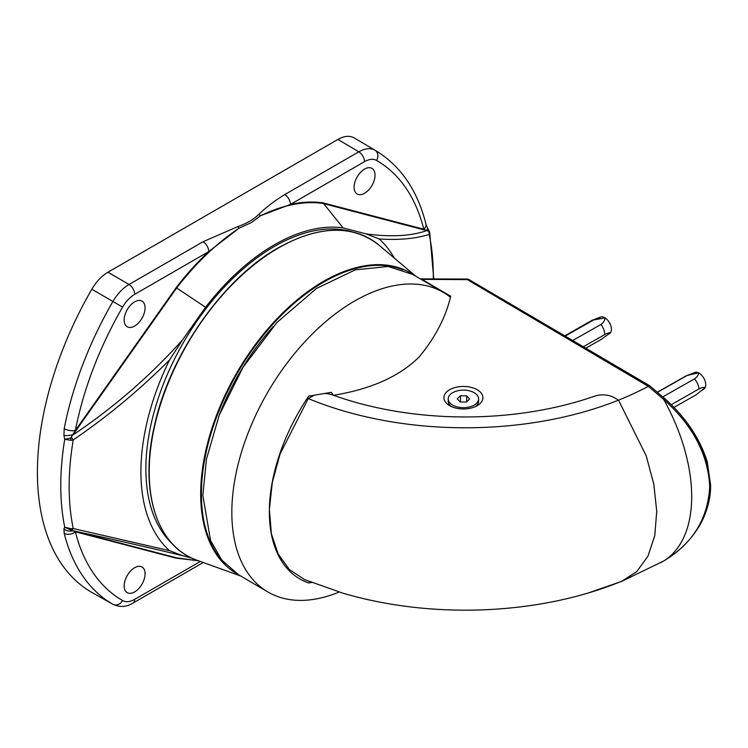 <?xml version="1.0" encoding="UTF-8"?>
<svg xmlns="http://www.w3.org/2000/svg" width="748" height="748" viewBox="0 0 748 748"><rect width="100%" height="100%" fill="white"/><g stroke="black" fill="none" stroke-linecap="round" stroke-linejoin="round"><path stroke-width="1.12" d="M477.327 389.801A19.513 11.267 0 0 0 449.735 389.661A19.513 11.267 0 0 0 449.501 405.594A19.513 11.267 0 0 0 449.613 405.668A19.513 11.267 0 0 0 477.215 405.668A19.513 11.267 0 0 0 477.327 389.801M311.738 582.486L308.644 582.954A146.169 85.122 -59.6 0 1 308.644 396.169L331.308 392.345L333.486 395.29C370.896 389.175 399.376 376.459 418.945 357.142C435.093 337.797 445.677 317.507 450.717 296.273L449.8 296.741A173.592 101.092 120.4 0 0 443.573 292.533A173.592 101.092 120.4 0 0 308.513 337.872A173.592 101.092 120.4 0 0 231.833 512.445A173.592 101.092 120.4 0 0 267.709 591.874A173.592 101.092 120.4 0 0 339.153 592.033M443.573 292.533L412.756 274.423L388.109 266.475L355.263 269.869L316.469 288.457L276.928 322.5L243.016 367.324L219.211 415.196L206.448 459.16L202.83 495.41L210.534 540.383L221.642 559.953L238.397 574.651L267.709 591.874M664.121 398.114A2.964 0.673 132.5 0 1 664.28 398.16L649.591 385.688L664.121 398.114C692.863 423.49 708.066 452.11 709.749 483.984L709.712 486.387M420.329 278.873L467.332 279.069L467.313 279.612L421.966 279.387L450.717 296.273M421.535 279.584A2.964 1.72 120.4 0 0 421.966 279.387L420.226 278.901L421.966 279.743M333.486 395.29A250.29 144.504 0 0 0 594.464 396.225A16.147 9.322 180 0 1 614.314 397.684L618.503 400.143A269.037 155.332 0 0 0 648.282 386.323L467.313 279.612A2.964 1.72 120.4 0 1 468.818 279.481A2.964 2.964 0 0 0 467.332 279.069L467.341 279.63M621.513 581.439L636.735 571.612L647.936 556.213L654.734 535.783L656.735 511.417L653.846 484.377L646.207 455.794L618.503 400.143L646.141 455.616L653.771 483.975L656.725 511.136L654.78 535.587L647.992 556.11L636.772 571.584L621.625 581.392L663.775 560.953C692.657 543.6 707.973 518.775 709.712 486.49C708.038 454.335 692.723 425.35 663.775 399.544L648.282 386.323M310.401 581.953L308.644 582.954M649.591 385.688L468.818 279.481A2.964 1.72 120.4 0 1 469.08 279.705L649.395 385.641M649.666 385.8L648.591 386.118M325.015 393.513A16.147 9.322 180 0 1 332.43 394.907A250.29 144.504 180 0 0 594.464 396.225A16.147 9.322 180 0 1 614.314 397.684L618.503 400.143A269.037 155.332 0 0 1 308.279 398.572L280.107 453.896L272.319 482.385L269.374 509.388L271.384 533.735L278.191 554.09L289.485 569.649L304.604 579.597L308.279 580.962M314.254 395.318A16.147 9.322 180 0 0 312.533 396.16L308.279 398.572M618.503 582.524A269.037 155.332 180 0 1 587.9 593.108A269.037 155.332 180 0 1 342.715 593.108L304.604 579.597M134.612 591.93A14.801 8.546 -60 0 1 127.403 592.762A14.801 8.546 -60 0 1 124.897 580.962A14.801 8.546 -60 0 1 134.612 567.751A14.801 8.546 -60 0 1 142.195 567.134A14.801 8.546 -60 0 1 144.233 579.045A14.801 8.546 -60 0 1 134.612 591.93M364.566 193.274A14.801 8.546 -60 0 1 357.348 194.115A14.801 8.546 -60 0 1 354.842 182.316A14.801 8.546 -60 0 1 364.566 169.104A14.801 8.546 -60 0 1 372.139 168.478A14.801 8.546 -60 0 1 374.178 180.399A14.801 8.546 -60 0 1 364.566 193.274M134.612 301.865A14.801 8.546 -60 0 1 142.195 301.238A14.801 8.546 -60 0 1 144.233 313.16A14.801 8.546 -60 0 1 134.612 326.034A14.801 8.546 -60 0 1 127.403 326.867A14.801 8.546 -60 0 1 124.897 315.076A14.801 8.546 -60 0 1 134.612 301.865M433.307 278.901A257.508 148.674 120 0 0 429.23 234.405A4.712 4.404 -105.5 0 0 428.295 231.038L423.789 229.225A254.068 146.692 120 0 0 376.59 160.465C373.243 158.632 369.203 159.034 364.482 161.671L290.42 204.428A195.508 112.883 -60 0 1 323.024 202.867L343.08 227.878A183.662 106.038 120 0 0 274.329 244.839A183.662 106.038 120 0 0 205.578 307.26L176.154 287.662A195.508 112.883 -60 0 1 208.757 251.58A8.078 4.666 -120 0 0 203.101 241.716L237.621 226.672C246.41 223.624 253.404 219.585 258.63 214.545C266.082 207.318 274.787 200.66 284.764 194.573L358.825 151.807C365.127 148.3 370.503 147.767 374.972 150.208A262.146 151.348 -60 0 1 375.805 150.694L354.954 138.361A262.398 151.498 -60 0 1 355.842 138.885M284.764 194.573A8.078 4.666 -120 0 1 290.42 204.428L260.781 215.639L251.16 222.698L238.921 228.262L208.757 251.58L134.696 294.338C130.012 297.115 125.973 301.369 122.588 307.119A254.068 146.692 120 0 0 75.389 430.381L70.686 438.001L71.294 437.159L73.239 439.936A257.508 148.674 120 0 0 73.239 528.518L169.544 550.659L182.652 555.717C150.357 547.863 113.761 539.523 72.846 530.706L176.612 557.849A194.994 112.583 120 0 0 177.575 557.989A194.994 112.583 120 0 0 178.52 558.101M203.26 562.505L133.022 603.056C126.636 607.058 119.961 607.488 112.985 604.347L91.836 592.435A262.398 151.498 -60 0 1 91.836 289.224C96.305 281.622 101.691 275.947 107.974 272.197L337.918 139.437C344.155 135.93 349.531 135.397 354.056 137.828A262.398 151.498 -60 0 1 354.954 138.361M112.985 604.347L112.892 604.29A262.146 151.348 -60 0 1 64.188 533.343L63.935 528.836L64.73 527.181L70.686 529.986L70.957 528.714L73.239 528.518A4.712 2.581 102.3 0 1 71.294 530.22L75.389 531.8A254.068 146.692 120 0 0 122.588 600.56C125.935 602.402 129.974 602 134.696 599.363L200.352 561.458M205.578 307.26L182.652 339.742L169.544 359.938A188.683 108.937 120 0 0 169.544 550.659M169.544 359.938C140.044 389.54 107.946 416.206 73.239 439.936L70.957 440.329L64.73 439.3L63.935 435.607L64.188 428.698A262.146 151.348 -60 0 1 112.892 301.519C117.417 293.861 122.794 288.176 129.03 284.483L203.101 241.716M394.224 258.004A188.683 108.937 120 0 0 379.114 238.939L366.006 233.881C390.456 237.209 410.746 236.125 426.856 230.627L323.089 203.484A194.994 112.583 120 0 0 260.781 215.639A8.078 5.638 -133.9 0 0 258.63 214.545M429.735 233.189L428.875 230.328L429.735 233.189L429.23 234.405C415.336 238.752 398.637 240.258 379.114 238.939M198.416 560.757L176.154 558.167L75.389 531.8A8.078 5.657 -14 0 1 64.188 533.343M191.834 558.12L182.652 555.717M237.621 226.672A8.078 3.403 -109 0 1 238.921 228.262A194.994 112.583 120 0 0 176.612 288.045L72.846 435.018C113.761 407.585 150.367 375.823 182.652 339.742M343.08 227.878L366.006 233.881M428.295 231.038L426.753 230.309A8.078 3.357 -26.8 0 0 427.342 227.701L425.921 223.979C417.431 190.329 400.722 165.897 375.805 150.694M63.935 435.607A8.078 1.505 172.4 0 0 72.547 434.803L71.294 437.159M71.294 530.22L72.547 530.79A8.078 6.91 14.5 0 1 63.935 528.836M433.747 278.901L429.689 232.273L428.959 230.861M428.819 231.235L427.519 229.842M323.024 202.867L423.789 229.225A8.078 5.657 -14 0 0 425.921 223.979M176.154 287.662L75.389 430.381A8.078 3.385 -169 0 1 64.188 428.698M70.957 440.329L70.686 438.001L64.73 439.3A262.118 151.33 -60 0 0 64.73 527.181L70.957 528.714M172.451 543.964A181.661 104.888 -60 0 1 166.851 375.618A181.661 104.888 -60 0 1 305.278 232.974A181.661 104.888 -60 0 1 352.57 231.992M450.016 403.06A15.203 8.78 180 0 1 448.211 398.908A15.203 8.78 180 0 1 459.702 390.391A15.203 8.78 180 0 1 476.813 394.757A15.203 8.78 180 0 1 478.617 398.908A15.203 8.78 180 0 1 467.126 407.417A15.203 8.78 180 0 1 450.016 403.06M451.334 406.547A15.203 8.78 180 0 1 450.016 405.369A15.203 8.78 180 0 1 448.211 401.218A15.203 8.78 180 0 1 448.342 400.058M478.486 400.058A15.203 8.78 180 0 1 478.617 401.218A15.203 8.78 180 0 1 475.494 406.547M466.687 395.86L460.478 395.748L457.206 398.796L460.142 401.957L466.35 402.069L469.622 399.021L466.687 395.86L466.687 401.76M460.478 401.966L460.478 395.748M703.737 389.082A9.415 5.395 -119.6 0 0 704.167 388.792A9.415 5.395 -119.6 0 0 705.14 387.576A9.415 5.395 -119.6 0 0 701.858 375.468A9.415 5.395 -119.6 0 0 698.482 372.831L687.169 375.468L657.595 392.251M673.836 407.464L695.949 394.925L705.14 387.576C703.971 387.043 701.914 387.501 698.969 388.951A10.762 6.162 -119.6 0 0 694.565 379.049A10.762 6.162 -119.6 0 0 694.443 378.909C697.173 376.964 698.52 374.935 698.482 372.831A9.415 5.395 -119.6 0 0 694.901 372.476A9.415 5.395 -119.6 0 0 693.63 373.383M698.969 388.951L671.152 404.733M687.169 375.468A10.762 6.162 -119.6 0 0 686.627 375.627A10.762 6.162 -119.6 0 0 686.14 375.861A10.762 6.162 -119.6 0 0 685.271 376.543M662.84 396.842L694.443 378.909M572.688 340.508L600.953 324.473C603.683 322.463 605.02 320.266 604.973 317.863L593.65 319.966L565.198 336.104M609.685 333.505A9.415 5.395 -119.6 0 0 609.844 333.384A9.415 5.395 -119.6 0 0 610.443 332.776C609.517 332.505 607.591 333.122 604.665 334.618L583.309 346.745M604.665 334.618A10.762 6.162 -119.6 0 0 600.953 324.473M585.778 348.194L600.859 339.639L610.443 332.776A9.415 5.395 -119.6 0 0 604.973 317.863A9.415 5.395 -119.6 0 0 600.588 317.059A9.415 5.395 -119.6 0 0 599.008 318.368M593.65 319.966A10.762 6.162 -119.6 0 0 592.304 320.219A10.762 6.162 -119.6 0 0 591.818 320.443A10.762 6.162 -119.6 0 0 590.471 321.771M663.775 560.953A142.644 81.635 -119.6 0 0 663.775 399.544A2.964 0.673 132.5 0 0 664.28 398.16C685.374 416.86 699.689 438.01 707.206 461.6L710.6 485.031C710.955 496.915 707.15 514.054 697.678 528.63C689.067 541.804 677.772 552.566 663.813 560.935A2.964 1.618 -121.1 0 1 663.775 560.953M312.533 396.16L312.533 395.58M332.43 393.813L332.43 394.907M663.841 560.916A2.964 1.618 -121.1 0 1 663.813 560.935L660.793 562.692M184.7 558.934A195.508 112.883 -60 0 1 176.154 558.167M364.482 161.671A8.078 4.666 -120 0 0 358.825 151.807L337.918 139.437M107.974 272.197L129.03 284.483A8.078 4.666 -120 0 1 134.696 294.338M354.056 137.828L374.972 150.208A8.078 6.592 -60 0 1 376.59 160.465M91.836 592.435L112.892 604.29A8.078 6.592 -60 0 0 122.588 600.56M122.588 307.119L91.836 289.224M133.022 603.056A8.078 4.666 -120 0 0 134.696 599.363M236.368 573.407A173.658 100.26 -60 0 1 210.113 434.158A173.658 100.26 -60 0 1 323.482 281.388A173.658 100.26 -60 0 1 414.495 275.451M403.05 269.869A173.125 99.952 120 0 0 323.809 282.005A173.125 99.952 120 0 0 214.629 422.452A173.125 99.952 120 0 0 225.036 563.889M278.574 247.897A182.923 105.608 120 0 0 156.678 417.665A182.923 105.608 120 0 0 197.033 560.261C156.809 546.676 139.268 491.399 154.275 426.472C169.207 355.702 222.343 279.098 278.247 247.831C318.938 225.298 352.514 224.391 378.974 245.12A182.923 105.608 120 0 0 278.574 247.897M150.245 490.043A182.39 105.3 -60 0 1 278.134 248.074M278.518 247.859A182.39 105.3 -60 0 1 294.768 239.715M218.837 416.169A170.095 98.203 -60 0 1 273.132 326.67M587.9 593.108L621.625 581.392M198.435 560.766L177.575 557.989M428.875 230.328L427.342 227.701M240.688 575.997L197.033 560.261M415.766 276.19L378.974 245.12M448.211 398.908L448.211 401.218M478.617 398.908L478.617 401.218M686.14 375.861L657.455 392.13M694.901 372.476L686.627 375.627M704.167 388.792L702.437 390.157M609.844 333.384L609.274 333.842M591.818 320.443L564.721 335.824M600.588 317.059L592.304 320.219"/></g></svg>
